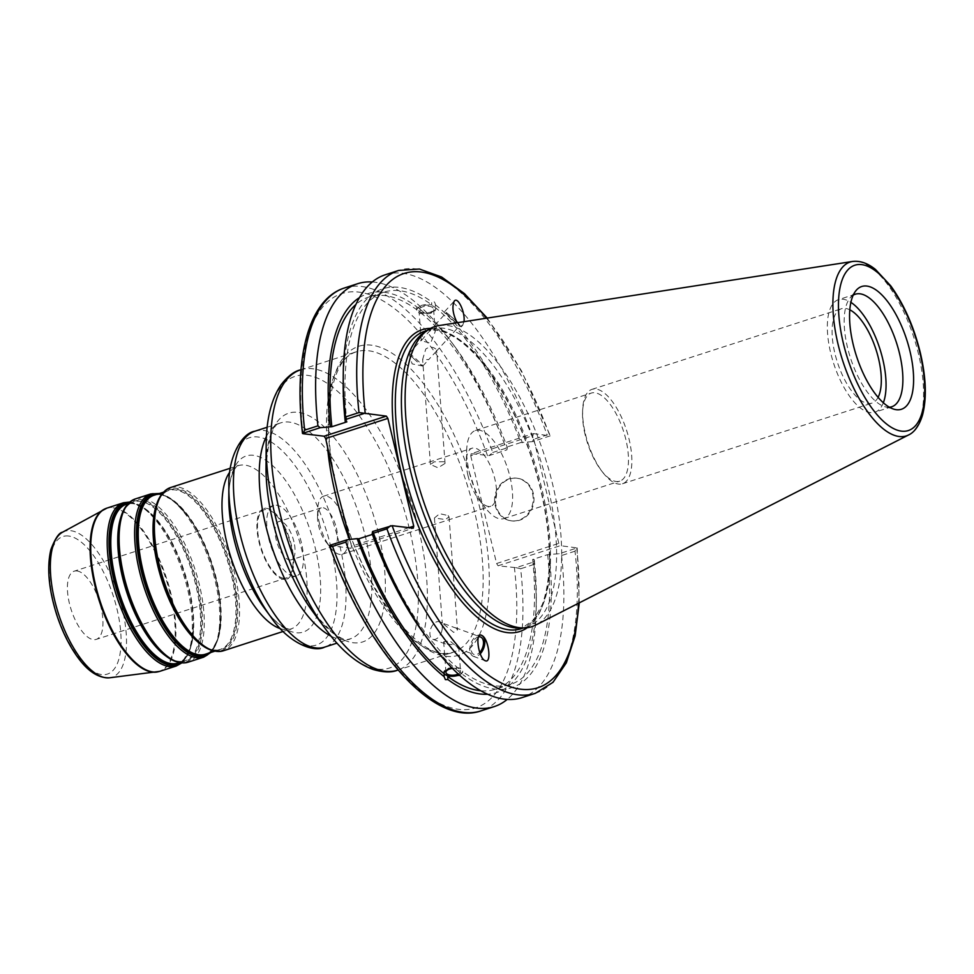 <?xml version="1.0" encoding="UTF-8"?>
<svg xmlns="http://www.w3.org/2000/svg" width="974" height="974" viewBox="0 0 974 974"><rect width="100%" height="100%" fill="white"/><g stroke="black" fill="none" stroke-linecap="round" stroke-linejoin="round"><path stroke-width="0.73" stroke-dasharray="4.87 3.65" d="M336.347 528.03A20.137 8.242 -107.9 0 1 333.68 546.134A20.137 8.242 -107.9 0 1 325.742 541.593A20.137 8.242 -107.9 0 1 318.632 525.923A20.137 8.242 -107.9 0 1 317.512 516.147A20.137 8.242 -107.9 0 1 321.298 507.819A20.137 8.242 -107.9 0 1 336.347 528.03M293.929 541.739A20.137 8.242 72.1 0 0 278.881 521.528A20.137 8.242 72.1 0 0 276.214 539.633A20.137 8.242 72.1 0 0 291.263 559.843A20.137 8.242 72.1 0 0 293.929 541.739M319.472 523.635A30.474 12.479 72.1 0 0 330.235 547.364A30.474 12.479 72.1 0 0 342.264 554.23A30.474 12.479 72.1 0 0 346.294 526.824A30.474 12.479 72.1 0 0 323.514 496.229A30.474 12.479 72.1 0 0 317.78 508.83A30.474 12.479 72.1 0 0 319.472 523.635M468.007 475.629A30.474 12.479 -107.9 0 1 466.315 460.824A30.474 12.479 -107.9 0 1 472.037 448.223A30.474 12.479 -107.9 0 1 493.294 473.388A30.474 12.479 -107.9 0 1 490.786 506.224A30.474 12.479 -107.9 0 1 478.77 499.358A30.474 12.479 -107.9 0 1 468.007 475.629M448.101 515.538L449.038 516.877L445.301 519.568L434.441 517.973L439.688 513.688L448.101 515.538M444.095 461.737L434.197 461.822L430.459 464.501L438.044 467.8L445.057 463.417L444.095 461.737M469.298 472.134A46.277 18.956 72.1 0 0 485.636 508.172A46.277 18.956 72.1 0 0 503.887 518.594A46.277 18.956 72.1 0 0 510.023 476.98A46.277 18.956 72.1 0 0 475.422 430.52A46.277 18.956 72.1 0 0 466.716 449.659A46.277 18.956 72.1 0 0 469.298 472.134M585.143 434.696A46.277 18.956 -107.9 0 1 582.562 412.209A46.277 18.956 -107.9 0 1 591.267 393.082A46.277 18.956 -107.9 0 1 623.543 431.287A46.277 18.956 -107.9 0 1 619.744 481.156A46.277 18.956 -107.9 0 1 601.482 470.734A46.277 18.956 -107.9 0 1 585.143 434.696M76.946 570.947A35.843 14.683 -107.9 0 1 100.115 603.965A35.843 14.683 -107.9 0 1 96.207 639.394A35.843 14.683 -107.9 0 1 93.431 639.638A35.843 14.683 -107.9 0 1 70.25 606.619A35.843 14.683 -107.9 0 1 74.17 571.19A35.843 14.683 -107.9 0 1 76.946 570.947M283.787 579.335A37.024 15.17 -107.9 0 1 259.851 545.221A37.024 15.17 -107.9 0 1 263.881 508.623A37.024 15.17 -107.9 0 1 266.754 508.367A37.024 15.17 -107.9 0 1 290.702 542.481A37.024 15.17 -107.9 0 1 286.66 579.08A37.024 15.17 -107.9 0 1 283.787 579.335M293.588 576.17A37.024 15.17 -107.9 0 1 269.64 542.055A37.024 15.17 -107.9 0 1 273.682 505.457A37.024 15.17 -107.9 0 1 276.555 505.202A37.024 15.17 -107.9 0 1 300.503 539.316A37.024 15.17 -107.9 0 1 296.461 575.914A37.024 15.17 -107.9 0 1 293.588 576.17M283.519 578.203A35.843 14.683 -107.9 0 1 260.338 545.172A35.843 14.683 -107.9 0 1 264.246 509.755A35.843 14.683 -107.9 0 1 267.022 509.499A35.843 14.683 -107.9 0 1 290.203 542.53A35.843 14.683 -107.9 0 1 286.295 577.959A35.843 14.683 -107.9 0 1 283.519 578.203M456.502 628.291L442.269 623.031L453.701 632.394L457.451 629.971L456.502 628.291M458.243 674.008A7.317 3.409 175.7 0 0 460.532 671.269A7.317 3.409 175.7 0 0 459.594 669.759A7.317 3.409 175.7 0 0 452.472 668.456M457.999 648.404C459.57 648.66 458.437 647.491 454.627 644.873L445.629 644.009L443.657 641.781L449.927 640.892L458.851 648.708L460.532 671.269M459.217 674.885A9.484 4.407 175.7 0 0 462.699 671.11A9.484 4.407 175.7 0 0 461.469 669.15A9.484 4.407 175.7 0 0 450.67 667.701A9.484 4.407 175.7 0 0 443.779 672.51A9.484 4.407 175.7 0 0 443.84 672.888M452.143 668.127L458.888 668.688L459.119 671.792L462.942 674.714L462.711 671.622L459.679 675.311M441.965 630.397A9.338 5.625 110.3 0 0 439.311 621.777A9.338 5.625 110.3 0 0 430.204 630.665A9.338 5.625 110.3 0 0 432.846 639.285A9.338 5.625 110.3 0 0 441.965 630.397M478.599 636.85A9.338 5.625 110.3 0 0 471.44 645.896A9.338 5.625 110.3 0 0 474.094 654.516A9.338 5.625 110.3 0 0 479.707 652.47M481.375 635.231A11.286 6.806 110.3 0 0 481.229 635.17A11.286 6.806 110.3 0 0 471.331 642.438A11.286 6.806 110.3 0 0 472.317 655.733A11.286 6.806 110.3 0 0 473.413 656.342A11.286 6.806 110.3 0 0 480.219 653.846M533.801 561.937L534.251 559.685L532.644 559.49L547.656 554.644L559.259 553.707L577.156 547.924L560.318 545.671L498.104 565.784L516.074 567.672L533.801 561.937L533.935 564.457A222.206 91.02 -107.9 0 1 536.248 606.278A222.206 91.02 -107.9 0 1 507.211 699.417M534.251 559.685A209.605 85.858 -107.9 0 1 536.309 597.939A209.605 85.858 -107.9 0 1 487.621 694.243M458.888 668.688A206.086 84.421 -107.9 0 1 373.76 533.971L372.385 534.409M459.119 671.792A209.605 85.858 -107.9 0 1 424.226 634.159M372.153 533.776L373.76 533.971M435.707 348.984C432.809 346.671 429.51 346.671 425.796 348.984L422.643 359.43L428.657 359.637L436.072 351.541L436.632 350.323L435.707 348.984M434.209 328.871L435.232 331.586L430.557 343.213L421.243 340.693L429.217 331.367L434.209 328.871M432.614 307.516A7.317 3.409 175.7 0 0 424.274 306.396A7.317 3.409 175.7 0 0 418.966 310.109A7.317 3.409 175.7 0 0 419.904 311.619A7.317 3.409 175.7 0 0 428.243 312.739A7.317 3.409 175.7 0 0 433.564 309.026A7.317 3.409 175.7 0 0 432.614 307.516M434.489 306.907A9.484 4.407 -4.3 0 1 435.719 308.868A9.484 4.407 -4.3 0 1 428.828 313.677A9.484 4.407 -4.3 0 1 418.029 312.228A9.484 4.407 -4.3 0 1 416.811 310.28A9.484 4.407 -4.3 0 1 423.69 305.471A9.484 4.407 -4.3 0 1 434.489 306.907M417.639 307.053L420.378 309.598L420.61 312.703C429.242 314.042 434.246 312.423 435.622 307.845L435.39 304.74C434.928 301.77 433.649 300.783 431.567 301.806L431.799 304.911C423.203 303.961 418.199 305.58 416.787 309.769L416.555 306.664L417.639 307.053M435.719 308.868L435.622 307.845A206.086 84.421 -107.9 0 1 520.749 442.561L505.737 447.419L507.344 447.602L506.894 449.854L489.155 455.589L471.197 453.701L533.411 433.6L532.936 435.646L470.722 455.747L471.197 453.701M416.811 310.28L416.787 309.769A206.086 84.421 -107.9 0 0 368.866 297.021A206.086 84.421 -107.9 0 0 355.9 304.485M343.189 383.439A209.605 85.858 -107.9 0 1 431.567 301.806M385.229 274.79A222.206 91.02 -107.9 0 1 533.667 439.286L547.12 434.928A222.206 91.02 72.1 0 0 398.683 270.443M533.411 433.6L550.249 435.841L532.352 441.636L533.667 439.286M532.352 441.636L520.749 442.561M435.39 304.74A209.605 85.858 -107.9 0 1 522.356 442.756M346.854 421.888A206.086 84.421 -107.9 0 1 383.878 292.163A206.086 84.421 -107.9 0 1 431.799 304.911M359.43 297.63A209.605 85.858 -107.9 0 1 416.555 306.664M413.804 358.663A9.338 0.645 42.4 0 0 422.704 366.054A9.338 0.645 42.4 0 0 422.801 366.041A9.338 0.645 42.4 0 0 418.016 360.83A9.338 0.645 42.4 0 0 409.031 353.44A9.338 0.645 42.4 0 0 409.019 353.538A9.338 0.645 42.4 0 0 413.804 358.663M457.573 322.686A9.338 0.645 -137.6 0 1 459.886 325.499A9.338 0.645 -137.6 0 1 450.901 318.108A9.338 0.645 -137.6 0 1 446.116 312.897A9.338 0.645 -137.6 0 1 455.114 320.276A9.338 0.645 -137.6 0 1 456.465 321.578M456.246 321.177A11.286 0.779 42.4 0 0 446.774 312.849A11.286 0.779 42.4 0 0 444.68 311.57A11.286 0.779 42.4 0 0 449.793 317.244A11.286 0.779 42.4 0 0 459.229 325.535A11.286 0.779 42.4 0 0 461.335 326.814A11.286 0.779 42.4 0 0 457.768 322.65M463.965 321.688L462.626 325.401L459.387 325.377L457.147 322.747M585.411 433.966A49.601 20.32 72.1 0 0 602.918 472.585A49.601 20.32 72.1 0 0 622.496 483.749A49.601 20.32 72.1 0 0 629.058 439.152A49.601 20.32 72.1 0 0 591.985 389.357A49.601 20.32 72.1 0 0 582.647 409.871A49.601 20.32 72.1 0 0 585.411 433.966M878.098 397.331A49.601 20.32 -107.9 0 1 871.949 403.126A49.601 20.32 -107.9 0 1 834.876 353.331A49.601 20.32 -107.9 0 1 841.451 308.734A49.601 20.32 -107.9 0 1 849.815 309.829M470.722 455.747L496.594 563.508L558.808 543.395L560.318 545.671M558.808 543.395L532.936 435.646M423.933 332.694A156.339 64.041 -107.9 0 1 430.922 329.249A156.339 64.041 -107.9 0 1 443.024 328.165A156.339 64.041 -107.9 0 1 544.137 472.22A156.339 64.041 -107.9 0 1 527.08 626.769A156.339 64.041 -107.9 0 1 519.398 628.047M344.309 288.024A222.206 91.02 -107.9 0 1 492.734 452.508L489.155 455.589M498.104 565.784L496.594 563.508M329.419 545.477L351.054 548.301L413.268 528.188M408.983 527.677L351.517 546.256L351.054 548.301M351.517 546.256L349.885 539.438M516.074 567.672L520.652 568.755A222.206 91.02 -107.9 0 1 480.986 710.886M535.359 693.305A222.206 91.02 72.1 0 0 575.025 551.174L576.657 547.619A217.689 89.17 -107.9 0 1 578.58 603.198M575.025 551.174L561.572 555.533L559.259 553.707M561.572 555.533A222.206 91.02 -107.9 0 1 521.906 697.652M486.464 318.206A217.689 89.17 -107.9 0 1 549.75 435.536L547.12 434.928M439.018 325.559A157.691 64.601 -107.9 0 1 447.103 325.45A157.691 64.601 -107.9 0 1 547.668 465.803A157.691 64.601 -107.9 0 1 535.81 625.016M533.935 564.457L520.652 568.755M492.734 452.508L506.03 448.21L506.894 449.854M372.287 281.973A222.206 91.02 -107.9 0 1 450.341 340.486A222.206 91.02 -107.9 0 1 506.03 448.21M532.547 493.465A21.501 19.273 96.8 0 1 511.35 520.859A21.501 19.273 96.8 0 1 495.218 505.543A21.501 19.273 96.8 0 1 516.427 478.149A21.501 19.273 96.8 0 1 532.547 493.465M533.35 493.562A21.501 19.273 -83.2 0 0 517.218 478.246A21.501 19.273 -83.2 0 0 496.01 505.628A21.501 19.273 -83.2 0 0 512.141 520.956A21.501 19.273 -83.2 0 0 533.35 493.562M420.378 309.598A209.605 85.858 -107.9 0 1 455.272 347.219A209.605 85.858 -107.9 0 1 507.344 447.602M420.61 312.703A206.086 84.421 -107.9 0 1 505.737 447.419M883.345 402.761A59.146 24.228 -107.9 0 1 874.896 412.209A59.146 24.228 -107.9 0 1 870.306 412.611A59.146 24.228 -107.9 0 1 832.052 358.115A59.146 24.228 -107.9 0 1 838.504 299.639A59.146 24.228 -107.9 0 1 843.094 299.237A59.146 24.228 -107.9 0 1 850.899 302.354M889.42 407.229A59.146 24.228 -107.9 0 1 887.131 407.181A59.146 24.228 -107.9 0 1 885.123 406.779A59.146 24.228 -107.9 0 1 850.472 357.945A59.146 24.228 -107.9 0 1 849.985 298.056A59.146 24.228 -107.9 0 1 853.2 295.183M549.263 554.827A209.605 85.858 -107.9 0 1 462.942 674.714M547.656 554.644A206.086 84.421 -107.9 0 1 510.632 684.369A206.086 84.421 -107.9 0 1 462.711 671.622M532.644 559.49A206.086 84.421 -107.9 0 1 495.62 689.215A206.086 84.421 -107.9 0 1 480.742 690.749M129.201 502.499A84.884 34.772 -107.9 0 1 131.6 502.621A84.884 34.772 -107.9 0 1 160.467 524.889L160.82 525.376C147.865 508.391 136.457 501.306 126.583 504.13A83.533 34.212 -107.9 0 1 133.048 503.558A83.533 34.212 -107.9 0 1 189.017 587.979A83.533 34.212 -107.9 0 1 177.962 663.087C187.617 659.593 192.73 647.174 193.278 625.832A83.983 34.407 72.1 0 0 188.542 588.223A83.983 34.407 72.1 0 0 160.82 525.376A83.983 34.407 72.1 0 0 132.269 503.339A83.983 34.407 72.1 0 0 128.325 503.339M179.825 662.71A83.983 34.407 72.1 0 0 193.278 625.832L193.278 626.428A84.884 34.772 -107.9 0 1 181.03 662.868M166.42 656.366A83.533 34.212 72.1 0 0 178.425 661.419A83.533 34.212 72.1 0 0 184.89 660.847A83.533 34.212 72.1 0 0 195.957 585.739A83.533 34.212 72.1 0 0 139.976 501.318A83.533 34.212 72.1 0 0 133.511 501.89A83.533 34.212 72.1 0 0 121.166 516.33M129.737 502.048L144.956 508.538L160.467 524.889A84.884 34.772 -107.9 0 1 188.481 588.418A84.884 34.772 -107.9 0 1 193.278 626.428L190.271 648.757L181.736 662.929M118.183 538.853A83.983 34.407 -107.9 0 1 140.56 500.66A83.983 34.407 -107.9 0 1 196.833 585.544A83.983 34.407 -107.9 0 1 179.204 661.638A83.983 34.407 -107.9 0 1 150.836 639.845M177.731 661.979A84.884 34.772 72.1 0 0 179.861 662.357A84.884 34.772 72.1 0 0 197.673 585.447A84.884 34.772 72.1 0 0 140.804 499.65A84.884 34.772 72.1 0 0 127.046 505.165M158.774 493.721A84.884 34.772 -107.9 0 1 159.042 493.757A84.884 34.772 -107.9 0 1 187.897 516.025L188.25 516.5C175.308 499.516 163.888 492.442 154.014 495.255A83.533 34.212 -107.9 0 1 160.479 494.682A83.533 34.212 -107.9 0 1 216.459 579.116A83.533 34.212 -107.9 0 1 205.392 654.224C215.059 650.729 220.161 638.311 220.721 616.956A83.983 34.407 72.1 0 0 215.972 579.36A83.983 34.407 72.1 0 0 188.25 516.5A83.983 34.407 72.1 0 0 159.699 494.475A83.983 34.407 72.1 0 0 156.729 494.378M208.107 653.347A83.983 34.407 72.1 0 0 220.721 616.956L220.708 617.553A84.884 34.772 -107.9 0 1 210.153 652.69M201.703 644.971A83.533 34.212 72.1 0 0 213.696 650.023A83.533 34.212 72.1 0 0 220.161 649.451A83.533 34.212 72.1 0 0 231.228 574.331A83.533 34.212 72.1 0 0 175.259 489.91A83.533 34.212 72.1 0 0 168.782 490.482A83.533 34.212 72.1 0 0 156.437 504.934M159.517 493.477L173.628 500.636L187.897 516.025A84.884 34.772 -107.9 0 1 215.924 579.542A84.884 34.772 -107.9 0 1 220.708 617.553L218.152 638.384L210.895 652.446M153.466 527.445A83.983 34.407 -107.9 0 1 175.831 489.265A83.983 34.407 -107.9 0 1 232.104 574.136A83.983 34.407 -107.9 0 1 214.475 650.242A83.983 34.407 -107.9 0 1 186.107 628.449M213.002 650.571A84.884 34.772 72.1 0 0 215.132 650.961A84.884 34.772 72.1 0 0 232.956 574.039A84.884 34.772 72.1 0 0 176.075 488.242A84.884 34.772 72.1 0 0 162.317 493.757M176.16 666.046A85.785 35.137 72.1 0 0 187.519 588.905A85.785 35.137 72.1 0 0 130.041 502.194A85.785 35.137 72.1 0 0 123.394 502.779M106.933 508.099A85.785 35.137 -107.9 0 1 113.581 507.515A85.785 35.137 -107.9 0 1 171.059 594.225A85.785 35.137 -107.9 0 1 159.699 671.366M135.301 498.932A85.785 35.137 -107.9 0 1 141.948 498.347A85.785 35.137 -107.9 0 1 199.439 585.045A85.785 35.137 -107.9 0 1 188.079 662.198M203.603 657.182A85.785 35.137 72.1 0 0 214.962 580.029A85.785 35.137 72.1 0 0 157.471 493.331A85.785 35.137 72.1 0 0 150.824 493.915M170.584 487.536A85.785 35.137 -107.9 0 1 177.219 486.939A85.785 35.137 -107.9 0 1 234.71 573.649A85.785 35.137 -107.9 0 1 223.35 650.79M280.402 628.668A85.785 35.137 72.1 0 0 284.298 629.533A85.785 35.137 72.1 0 0 290.946 628.948A85.785 35.137 72.1 0 0 302.305 551.795A85.785 35.137 72.1 0 0 244.827 465.097A85.785 35.137 72.1 0 0 238.18 465.682A85.785 35.137 72.1 0 0 229.791 472.086M230.351 468.214L238.18 465.682C238.508 463.661 228.573 472.183 228.793 497.726A92.567 37.913 -107.9 0 1 253.447 455.308A92.567 37.913 -107.9 0 1 315.466 548.861A92.567 37.913 -107.9 0 1 296.047 632.735A92.567 37.913 -107.9 0 1 264.575 608.446C279.355 629.289 292.395 630.397 290.946 628.948L283.117 631.469M270.979 617.187A108.93 44.621 72.1 0 0 308.015 645.774A108.93 44.621 72.1 0 0 330.88 547.071A108.93 44.621 72.1 0 0 257.891 436.973A108.93 44.621 72.1 0 0 228.866 486.89M267.18 427.245L280.622 422.899C273.219 423.215 268.349 438.057 266.012 467.435A120.216 49.248 -107.9 0 1 298.032 412.343A120.216 49.248 -107.9 0 1 378.594 533.837A120.216 49.248 -107.9 0 1 353.355 642.767A120.216 49.248 -107.9 0 1 312.496 611.234C331.586 633.684 344.224 642.877 350.409 638.786A113.447 46.472 72.1 0 0 365.433 536.784A113.447 46.472 72.1 0 0 289.412 422.119A113.447 46.472 72.1 0 0 280.622 422.899A113.447 46.472 72.1 0 0 266.438 436.425M330.99 636.119A113.447 46.472 72.1 0 0 341.618 639.565A113.447 46.472 72.1 0 0 350.409 638.786L336.955 643.132M254.847 431.226A113.447 46.472 -107.9 0 1 263.637 430.447A113.447 46.472 -107.9 0 1 339.646 545.111A113.447 46.472 -107.9 0 1 324.622 647.126M325.438 628.9A153.283 62.799 72.1 0 0 377.547 669.114A153.283 62.799 72.1 0 0 409.713 530.209A153.283 62.799 72.1 0 0 307.005 375.282A153.283 62.799 72.1 0 0 266.17 445.532M300.528 369.852A157.8 64.637 -107.9 0 1 312.751 368.756A157.8 64.637 -107.9 0 1 418.491 528.261A157.8 64.637 -107.9 0 1 397.599 670.161M349.471 539.486A157.8 64.637 72.1 0 0 441.112 653.225A157.8 64.637 72.1 0 0 453.336 652.142A157.8 64.637 72.1 0 0 470.564 496.143A157.8 64.637 72.1 0 0 368.501 350.75A157.8 64.637 72.1 0 0 356.277 351.833A157.8 64.637 72.1 0 0 327.41 445.836M158.019 671.792A85.724 35.113 72.1 0 0 170.353 594.432A85.724 35.113 72.1 0 0 112.911 507.795A85.724 35.113 72.1 0 0 105.314 508.732M62.531 532.218A76.739 31.436 -107.9 0 1 70.773 530.696A76.739 31.436 -107.9 0 1 122.188 608.263A76.739 31.436 -107.9 0 1 109.587 677.794M68.557 536.004A72.295 29.61 72.1 0 0 53.375 601.506A72.295 29.61 72.1 0 0 101.82 674.58A72.295 29.61 72.1 0 0 116.99 609.067A72.295 29.61 72.1 0 0 68.557 536.004M331.55 463.064A162.317 66.488 -107.9 0 1 417.164 375.879A162.317 66.488 -107.9 0 1 479.366 634.963A162.317 66.488 -107.9 0 1 345.624 521.699M424.822 331.221A156.339 64.041 -107.9 0 1 436.936 330.137A156.339 64.041 -107.9 0 1 541.69 488.157A156.339 64.041 -107.9 0 1 520.98 628.729L533.484 620.085L542.36 604.44C552.295 576.17 551.661 537.624 540.485 488.802C527.725 438.02 508.44 396.187 482.641 363.302C473.778 352.405 465.024 344.114 456.368 338.404C444.363 330.649 433.856 328.262 424.822 331.221M527.275 627.682A158.592 64.966 72.1 0 0 540.716 488.899A158.592 64.966 72.1 0 0 434.453 328.615A158.592 64.966 72.1 0 0 430.545 328.384M487.524 455.649A217.689 89.17 72.1 0 0 358.639 292.09A217.689 89.17 72.1 0 0 303.011 433.71M329.918 545.793A217.689 89.17 72.1 0 0 458.815 709.352A217.689 89.17 72.1 0 0 514.43 567.72M908.596 434.952A91.361 37.426 72.1 0 0 918.433 353.745A91.361 37.426 72.1 0 0 857.217 261.409A91.361 37.426 72.1 0 0 852.53 261.47M321.298 507.819L278.881 521.528M333.68 546.134L291.263 559.843M325.742 541.593L330.235 547.364M317.512 516.147L317.78 508.83M342.264 554.23L490.786 506.224M323.514 496.229L472.037 448.223M478.77 499.358L485.636 508.172M466.315 460.824L466.716 449.659M503.887 518.594L619.744 481.156M475.422 430.52L591.267 393.082M118.183 539.146C118.743 517.803 123.844 505.384 133.511 501.89L128.008 503.668M150.653 639.601C163.595 656.586 175.016 663.671 184.89 660.847L179.386 662.624M153.454 527.75C154.014 506.395 159.127 493.976 168.782 490.482L163.279 492.26M185.924 628.206C198.879 645.19 210.287 652.276 220.161 649.451L214.67 651.229M334.131 475.47C320.921 410.444 333.132 357.093 356.277 351.833L300.99 369.694M342.471 510.084C365.834 596.502 424.676 665.875 453.336 652.142L398.062 670.002M273.682 505.457L263.881 508.623M296.461 575.914L286.66 579.08M264.246 509.755L74.17 571.19M286.295 577.959L96.207 639.394M434.441 517.973L442.269 623.031M449.038 516.877L457.463 629.971M443.657 641.781L445.934 672.352M443.779 672.51L443.84 673.265M462.699 671.11L462.747 671.865M432.846 639.285L445.629 644.009M458.644 648.806L474.094 654.516M439.311 621.777L442.476 622.946M455.491 627.743L480.559 637.008M473.413 656.342L485.32 660.737M536.309 597.939L536.248 606.278M445.057 463.405L436.632 350.323M430.459 464.501L422.631 359.43M435.244 331.586L433.564 309.026M421.243 340.693L418.966 310.109M383.878 292.163L368.866 297.021M409.019 353.538L412.136 363.874L422.704 366.054M422.801 366.041L428.657 359.649M436.072 351.541L459.886 325.499M409.031 353.44L421.803 339.476M429.217 331.367L446.116 312.897M461.335 326.814L462.626 325.401M444.68 311.57L454.334 301.015M601.482 470.734L602.918 472.585M582.562 412.209L582.647 409.871M622.496 483.749L871.949 403.126M591.985 389.357L841.451 308.734M430.922 329.249L427.233 330.429M527.08 626.769L523.403 627.95M579.274 602.857L577.168 547.863M487.231 318.084L521.577 370.984L550.249 435.743M511.35 520.859L512.141 520.956M516.427 478.149L517.218 478.246M455.272 347.219L450.341 340.486M855.33 294.209L838.504 299.639M891.721 406.767L874.896 412.209M885.123 406.779L894.229 409.275M849.985 298.056L855.903 290.702M510.632 684.369L495.62 689.215"/><path stroke-width="1.46" d="M349.885 539.438L337.661 492.674L325.657 438.507L387.871 418.394L386.361 416.117L324.135 436.218L303.011 433.71L304.643 430.143A222.206 91.02 -107.9 0 1 344.309 288.024C308.551 299.371 293.673 358.152 302.5 433.454L320.239 427.671L317.926 425.857L304.643 430.143M452.472 668.456A7.317 3.409 175.7 0 0 445.934 672.352A7.317 3.409 175.7 0 0 446.883 673.862A7.317 3.409 175.7 0 0 458.243 674.008M443.84 672.888A9.484 4.407 175.7 0 0 445.008 674.471A9.484 4.407 175.7 0 0 459.217 674.885M459.679 675.311L447.699 676.467L447.93 679.572L445.398 679.645L444.107 676.638L444.168 671.865L448.612 668.846L452.143 668.127M479.707 652.47A9.338 5.625 110.3 0 0 483.201 645.616A9.338 5.625 110.3 0 0 480.559 637.008A9.338 5.625 110.3 0 0 478.599 636.85M480.219 653.846A11.286 6.806 110.3 0 0 482.337 635.779A11.286 6.806 110.3 0 0 481.375 635.231M482.507 635.839C488.96 640.186 491.614 663.696 485.32 660.737C478.611 658.85 474.606 632.138 481.497 635.267L482.507 635.839M444.107 676.638A209.605 85.858 -107.9 0 1 357.141 538.622L347.146 539.754L329.419 545.477L332.548 546.39L345.831 542.104L347.146 539.754M507.211 699.417A222.206 91.02 -107.9 0 1 494.268 706.588A222.206 91.02 -107.9 0 1 345.831 542.104M487.621 694.243A209.605 85.858 -107.9 0 1 447.93 679.572M443.876 673.533A206.086 84.421 -107.9 0 1 358.749 538.817L357.141 538.622M372.385 534.409L358.749 538.817M535.359 693.305L521.906 697.652A222.206 91.02 -107.9 0 1 429.157 640.892L424.226 634.159A209.605 85.858 -107.9 0 1 372.153 533.776L372.604 531.524L373.468 533.168L386.922 528.821A222.206 91.02 72.1 0 0 535.359 693.305L553.001 682.324L566.332 662.831L575.11 635.998L579.274 602.857M320.239 427.671L331.842 426.746L346.854 421.888L345.246 421.693A209.605 85.858 -107.9 0 1 343.189 383.439L343.25 375.1A222.206 91.02 -107.9 0 1 385.229 274.79L398.683 270.443A222.206 91.02 72.1 0 0 359.016 412.574L386.361 416.117M345.246 421.693L345.697 419.441L363.594 413.658M359.016 412.574L345.563 416.921L345.697 419.441M345.563 416.921A222.206 91.02 -107.9 0 1 343.25 375.1M331.842 426.746A206.086 84.421 -107.9 0 1 355.9 304.485M330.235 426.551A209.605 85.858 -107.9 0 1 359.43 297.63M456.465 321.578A9.338 0.645 -137.6 0 1 457.573 322.686M457.768 322.65A11.286 0.779 42.4 0 0 456.246 321.177M457.147 322.747C452.74 313.823 451.802 306.579 454.334 301.015C457.877 296.339 465.438 312.557 463.965 321.688M849.815 309.829A49.601 20.32 -107.9 0 1 876.028 349.678A49.601 20.32 -107.9 0 1 878.098 397.331M387.871 418.394L413.743 526.143L408.983 527.677M578.58 603.198A217.689 89.17 -107.9 0 1 506.127 685.185A217.689 89.17 -107.9 0 1 392.145 525.68L413.268 528.188L413.743 526.143M908.596 434.952L535.81 625.016A157.691 64.601 -107.9 0 1 524.134 627.938L519.398 628.047A156.339 64.041 -107.9 0 1 514.966 627.84A156.339 64.041 -107.9 0 1 416.519 492.82A156.339 64.041 -107.9 0 1 423.933 332.694L427.842 330.016A157.691 64.601 -107.9 0 1 439.018 325.559L852.53 261.47A91.361 37.426 72.1 0 0 839.381 349.471A91.361 37.426 72.1 0 0 899.258 436.522A91.361 37.426 72.1 0 0 908.596 434.952C911.932 433.491 918.312 428.925 922.548 414.961C926.871 398.256 926.116 377.486 920.284 352.637C913.831 326.607 903.994 304.363 890.796 285.918L875.541 269.518C867.797 263.224 860.127 260.545 852.53 261.47M324.135 436.218L325.657 438.507M392.145 525.68L372.604 531.524M390.501 525.741L386.922 528.821M429.157 640.892A222.206 91.02 -107.9 0 1 373.468 533.168M866.738 286.052A64.515 26.432 -107.9 0 1 909.972 351.261A64.515 26.432 -107.9 0 1 896.433 409.713A64.515 26.432 -107.9 0 1 894.229 409.275A64.515 26.432 -107.9 0 1 856.438 356.009A64.515 26.432 -107.9 0 1 855.903 290.702A64.515 26.432 -107.9 0 1 866.738 286.052M524.134 627.938A157.691 64.601 -107.9 0 1 519.666 627.719A157.691 64.601 -107.9 0 1 420.366 491.529A157.691 64.601 -107.9 0 1 427.842 330.016M317.926 425.857A222.206 91.02 -107.9 0 1 357.592 283.726A222.206 91.02 -107.9 0 1 372.287 281.973M850.899 302.354A59.146 24.228 -107.9 0 1 879.753 348.473A59.146 24.228 -107.9 0 1 883.345 402.761M853.2 295.183A59.146 24.228 -107.9 0 1 855.33 294.209A59.146 24.228 -107.9 0 1 859.92 293.795A59.146 24.228 -107.9 0 1 898.174 348.302A59.146 24.228 -107.9 0 1 891.721 406.767A59.146 24.228 -107.9 0 1 889.42 407.229M480.742 690.749A206.086 84.421 -107.9 0 1 447.699 676.467M179.386 662.624L177.962 663.087A83.533 34.212 -107.9 0 1 171.485 663.671A83.533 34.212 -107.9 0 1 117.464 586.701A83.533 34.212 -107.9 0 1 126.583 504.13L128.008 503.668M128.325 503.339A83.983 34.407 72.1 0 0 115.76 583.876A83.983 34.407 72.1 0 0 170.913 664.317A83.983 34.407 72.1 0 0 179.825 662.71M121.166 516.33A83.533 34.212 72.1 0 0 126.644 591.888A83.533 34.212 72.1 0 0 166.42 656.366M181.03 662.868A84.884 34.772 -107.9 0 1 170.669 665.327A84.884 34.772 -107.9 0 1 114.445 582.208A84.884 34.772 -107.9 0 1 129.201 502.499M150.836 639.845A83.983 34.407 -107.9 0 1 150.653 639.601A83.983 34.407 -107.9 0 1 118.183 539.146A83.983 34.407 -107.9 0 1 118.183 538.853M127.046 505.165A84.884 34.772 72.1 0 0 118.195 538.549A84.884 34.772 72.1 0 0 151.007 640.088A84.884 34.772 72.1 0 0 177.731 661.979M214.67 651.229L205.392 654.224A83.533 34.212 -107.9 0 1 198.927 654.796A83.533 34.212 -107.9 0 1 144.895 577.838A83.533 34.212 -107.9 0 1 154.014 495.255L163.279 492.26M156.729 494.378A83.983 34.407 72.1 0 0 142.898 573.893A83.983 34.407 72.1 0 0 198.343 655.453A83.983 34.407 72.1 0 0 208.107 653.347M156.437 504.934A83.533 34.212 72.1 0 0 161.915 580.492A83.533 34.212 72.1 0 0 201.703 644.971M210.153 652.69A84.884 34.772 -107.9 0 1 198.099 656.464A84.884 34.772 -107.9 0 1 141.291 570.959A84.884 34.772 -107.9 0 1 158.774 493.721M186.107 628.449A83.983 34.407 -107.9 0 1 185.924 628.206A83.983 34.407 -107.9 0 1 153.454 527.75A83.983 34.407 -107.9 0 1 153.466 527.445M162.317 493.757A84.884 34.772 72.1 0 0 153.466 527.153A84.884 34.772 72.1 0 0 186.278 628.693A84.884 34.772 72.1 0 0 213.002 650.571M129.737 502.048L123.394 502.779A85.785 35.137 72.1 0 0 114.031 587.59A85.785 35.137 72.1 0 0 169.513 666.63A85.785 35.137 72.1 0 0 176.16 666.046L181.736 662.929M176.16 666.046L159.699 671.366A85.785 35.137 -107.9 0 1 153.052 671.95A85.785 35.137 -107.9 0 1 97.57 592.91A85.785 35.137 -107.9 0 1 106.933 508.099L123.394 502.779M150.653 639.601L151.007 640.088C164.046 657.706 176.404 665.072 188.079 662.198A85.785 35.137 -107.9 0 1 181.432 662.783A85.785 35.137 -107.9 0 1 125.938 583.743A85.785 35.137 -107.9 0 1 135.301 498.932C124.148 503.424 118.451 516.634 118.195 538.549L118.183 539.146M135.301 498.932L150.824 493.915A85.785 35.137 72.1 0 0 141.461 578.726A85.785 35.137 72.1 0 0 196.955 657.767A85.785 35.137 72.1 0 0 203.603 657.182L188.079 662.198M185.924 628.206L186.278 628.693C199.317 646.31 211.675 653.676 223.35 650.79A85.785 35.137 -107.9 0 1 216.703 651.387A85.785 35.137 -107.9 0 1 161.221 572.335A85.785 35.137 -107.9 0 1 170.584 487.536C159.419 492.028 153.722 505.238 153.466 527.153L153.454 527.75M229.791 472.086A85.785 35.137 72.1 0 0 231.13 558.126A85.785 35.137 72.1 0 0 280.402 628.668M270.979 617.187L264.575 608.446A92.567 37.913 -107.9 0 1 228.793 497.726L228.866 486.89A108.93 44.621 72.1 0 0 270.979 617.187C288.012 642.548 313.421 653.067 324.622 647.126A113.447 46.472 -107.9 0 1 315.844 647.905A113.447 46.472 -107.9 0 1 242.465 543.37A113.447 46.472 -107.9 0 1 254.847 431.226L267.18 427.245M325.438 628.9L312.496 611.234A120.216 49.248 -107.9 0 1 266.012 467.435L266.17 445.532A153.283 62.799 72.1 0 0 325.438 628.9C340.754 649.975 356.667 663.501 373.152 669.479C383.525 672.486 391.67 672.705 397.599 670.161A157.8 64.637 -107.9 0 1 385.375 671.244A157.8 64.637 -107.9 0 1 283.312 525.838A157.8 64.637 -107.9 0 1 300.528 369.852C294.233 371.24 287.768 376.195 281.109 384.706C271.235 399.194 266.255 419.477 266.17 445.532M266.438 436.425A113.447 46.472 72.1 0 0 271.296 545.136A113.447 46.472 72.1 0 0 330.99 636.119M327.41 445.836A157.8 64.637 72.1 0 0 335.373 493.733A157.8 64.637 72.1 0 0 349.471 539.486M105.314 508.732A85.724 35.113 72.1 0 0 103.707 509.499A85.724 35.113 72.1 0 0 97.863 596.38A85.724 35.113 72.1 0 0 152.358 672.109A85.724 35.113 72.1 0 0 156.278 672.121A85.724 35.113 72.1 0 0 158.019 671.792M159.699 671.366L109.587 677.794A76.739 31.436 -107.9 0 1 106.081 677.794A76.739 31.436 -107.9 0 1 57.296 609.992A76.739 31.436 -107.9 0 1 62.531 532.218L106.933 508.099M523.403 627.95L520.98 628.729A156.339 64.041 -107.9 0 1 508.878 629.813A156.339 64.041 -107.9 0 1 407.765 485.758A156.339 64.041 -107.9 0 1 424.822 331.221L427.233 330.429M430.545 328.384A158.592 64.966 72.1 0 0 409.129 500.587A158.592 64.966 72.1 0 0 527.275 627.682M365.238 413.597A217.689 89.17 -107.9 0 1 486.464 318.206M329.419 545.586C366.577 649.975 433.649 727.493 480.986 710.886A222.206 91.02 -107.9 0 1 332.548 546.39M919.821 352.43A86.893 35.588 -107.9 0 1 901.583 431.153A86.893 35.588 -107.9 0 1 843.362 343.335A86.893 35.588 -107.9 0 1 861.6 264.611A86.893 35.588 -107.9 0 1 919.821 352.43M150.824 493.915L159.517 493.477M203.603 657.182L210.895 652.446M230.351 468.214L170.584 487.536M283.117 631.469L223.35 650.79M336.955 643.132L324.622 647.126M228.866 486.89C227.831 456.368 242.282 432.967 254.847 431.226M109.587 677.794C98.398 678.306 87.587 671.22 77.165 656.525C68.752 644.739 61.873 630.641 56.541 614.229C48.603 588.722 46.728 567.136 50.916 549.494C55.226 538.354 59.097 532.595 62.531 532.218M342.653 510.741L342.471 510.084M334.131 475.47L333.972 474.642M398.683 270.443L419.417 269.031L441.636 277.018L464.464 293.637L487.231 318.084M494.268 706.588L480.986 710.886M357.592 283.726L344.309 288.024"/></g></svg>
